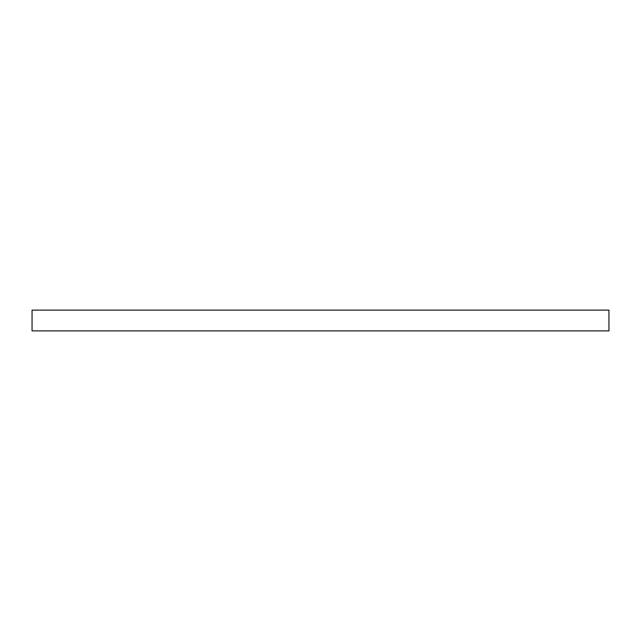 <?xml version="1.0" encoding="UTF-8"?>
<svg xmlns="http://www.w3.org/2000/svg" width="641" height="641" viewBox="0 0 641 641"><rect width="100%" height="100%" fill="white"/><g stroke="black" fill="none" stroke-linecap="round" stroke-linejoin="round"><path stroke-width="0.96" d="M32.05 330.884L608.95 330.884L608.95 310.116L32.05 310.116L32.05 330.884"/></g></svg>
